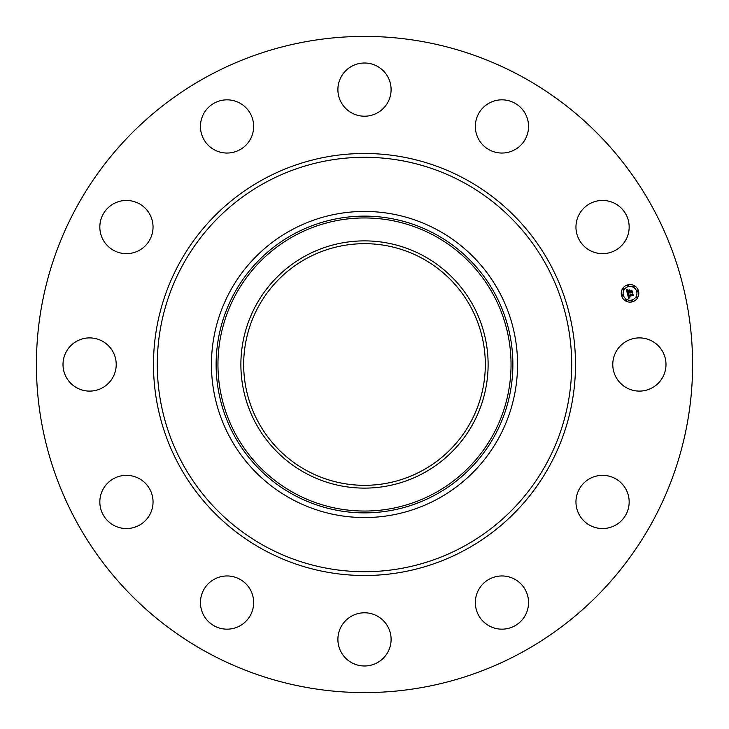 <?xml version="1.0" encoding="UTF-8"?>
<svg xmlns="http://www.w3.org/2000/svg" width="729" height="729" viewBox="0 0 729 729"><rect width="100%" height="100%" fill="white"/><g stroke="black" fill="none" stroke-linecap="round" stroke-linejoin="round"><path stroke-width="1.09" d="M616.041 351.743A26.599 26.599 0 0 1 652.145 341.154A26.599 26.599 0 0 1 662.734 377.257A26.599 26.599 0 0 1 626.639 387.846A26.599 26.599 0 0 1 616.041 351.743M207.2 652.428A328.096 328.096 0 0 1 76.572 207.2A328.096 328.096 0 0 1 521.8 76.572A328.096 328.096 0 0 1 652.428 521.8A328.096 328.096 0 0 1 207.2 652.428M306.572 470.533A120.832 120.832 0 0 1 258.467 306.572A120.832 120.832 0 0 1 422.428 258.467A120.832 120.832 0 0 1 470.533 422.428A120.832 120.832 0 0 1 306.572 470.533M305.232 256.016A123.62 123.62 0 0 0 256.016 423.768A123.62 123.62 0 0 0 423.768 472.984A123.62 123.62 0 0 0 472.984 305.232A123.62 123.62 0 0 0 305.232 256.016M437.874 498.818A153.054 153.054 0 0 1 230.182 291.126A153.054 153.054 0 0 1 437.874 230.182A153.054 153.054 0 0 1 498.818 437.874A153.054 153.054 0 0 1 211.446 364.5A153.054 153.054 0 0 1 437.874 230.182A153.054 153.054 0 0 1 437.874 498.818M140.278 249.774A26.599 26.599 0 0 1 103.718 240.898A26.599 26.599 0 0 1 112.594 204.339A26.599 26.599 0 0 1 149.153 213.214A26.599 26.599 0 0 1 140.278 249.774M501.315 575.965A26.599 26.599 0 0 1 528.543 601.935A26.599 26.599 0 0 1 502.573 629.154A26.599 26.599 0 0 1 475.354 603.193A26.599 26.599 0 0 1 501.315 575.965M227.685 153.035A26.599 26.599 0 0 1 200.457 127.065A26.599 26.599 0 0 1 226.427 99.846A26.599 26.599 0 0 1 253.646 125.807A26.599 26.599 0 0 1 227.685 153.035M377.257 616.041A26.599 26.599 0 0 1 387.846 652.145A26.599 26.599 0 0 1 351.743 662.734A26.599 26.599 0 0 1 341.154 626.639A26.599 26.599 0 0 1 377.257 616.041M351.743 112.959A26.599 26.599 0 0 1 341.154 76.855A26.599 26.599 0 0 1 377.257 66.266A26.599 26.599 0 0 1 387.846 102.361A26.599 26.599 0 0 1 351.743 112.959M249.774 588.722A26.599 26.599 0 0 1 240.898 625.282A26.599 26.599 0 0 1 204.339 616.406A26.599 26.599 0 0 1 213.214 579.847A26.599 26.599 0 0 1 249.774 588.722M479.226 140.278A26.599 26.599 0 0 1 488.102 103.718A26.599 26.599 0 0 1 524.661 112.594A26.599 26.599 0 0 1 515.786 149.153A26.599 26.599 0 0 1 479.226 140.278M153.035 501.315A26.599 26.599 0 0 1 127.065 528.543A26.599 26.599 0 0 1 99.846 502.573A26.599 26.599 0 0 1 125.807 475.354A26.599 26.599 0 0 1 153.035 501.315M575.965 227.685A26.599 26.599 0 0 1 601.935 200.457A26.599 26.599 0 0 1 629.154 226.427A26.599 26.599 0 0 1 603.193 253.646A26.599 26.599 0 0 1 575.965 227.685M112.959 377.257A26.599 26.599 0 0 1 76.855 387.846A26.599 26.599 0 0 1 66.266 351.743A26.599 26.599 0 0 1 102.361 341.154A26.599 26.599 0 0 1 112.959 377.257M588.722 479.226A26.599 26.599 0 0 1 625.282 488.102A26.599 26.599 0 0 1 616.406 524.661A26.599 26.599 0 0 1 579.847 515.786A26.599 26.599 0 0 1 588.722 479.226M632.298 301.833A8.775 8.775 0 0 1 621.545 295.628A8.775 8.775 0 0 1 627.751 284.875A8.775 8.775 0 0 1 638.504 291.081A8.775 8.775 0 0 1 632.298 301.833M628.234 286.67A6.916 6.916 0 0 1 636.709 291.564A6.916 6.916 0 0 1 631.815 300.038A6.916 6.916 0 0 1 623.341 295.145A6.916 6.916 0 0 1 628.234 286.67M627.487 294.033L628.753 294.27L628.316 295.783L632.626 294.197L633.082 295.892L632.508 295.491L628.826 296.484L629.792 297.396L628.544 296.557L629.719 297.614L628.717 298.462L627.487 294.033M627.66 293.732L628.872 294.088L627.66 293.732M628.498 294.571L628.544 295.445L632.271 294.443L632.808 293.669L633.319 295.564L632.763 293.905L628.471 295.582L628.498 294.571M627.396 293.687L626.366 289.841L627.642 290.151L627.368 292.365L629.109 291.901L627.514 292.083L627.478 290.443L627.587 291.964L629.018 291.582L628.088 290.598L629.637 290.178L629.419 291.819L631.642 290.716L632.125 292.529L631.478 292.056L629.892 292.484L630.175 293.022L629.61 292.557L630.029 293.231L629.3 292.639L627.396 293.687M626.512 289.504L627.797 289.96L626.512 289.504M628.143 290.288L629.747 289.86L628.143 290.288M629.437 290.652L629.637 291.418L631.861 290.124L632.435 292.265L631.815 290.352L629.564 291.536L629.437 290.652M622.302 294.871A0.529 0.529 0 0 1 622.958 295.245A0.529 0.529 0 0 1 622.584 295.901A0.529 0.529 0 0 1 621.928 295.518A0.529 0.529 0 0 1 622.302 294.871M627.851 285.258A0.529 0.529 0 0 1 628.507 285.631A0.529 0.529 0 0 1 628.134 286.287A0.529 0.529 0 0 1 627.478 285.914A0.529 0.529 0 0 1 627.851 285.258M623.095 288.912A0.529 0.529 0 0 1 623.742 289.295A0.529 0.529 0 0 1 623.368 289.942A0.529 0.529 0 0 1 622.712 289.568A0.529 0.529 0 0 1 623.095 288.912M637.465 290.807A0.529 0.529 0 0 1 638.121 291.181A0.529 0.529 0 0 1 637.738 291.837A0.529 0.529 0 0 1 637.091 291.463A0.529 0.529 0 0 1 637.465 290.807M633.811 286.041A0.529 0.529 0 0 1 634.458 286.415A0.529 0.529 0 0 1 634.084 287.071A0.529 0.529 0 0 1 633.437 286.697A0.529 0.529 0 0 1 633.811 286.041M632.189 301.451A0.529 0.529 0 0 1 631.542 301.068A0.529 0.529 0 0 1 631.915 300.421A0.529 0.529 0 0 1 632.572 300.795A0.529 0.529 0 0 1 632.189 301.451M626.238 300.667A0.529 0.529 0 0 1 625.582 300.284A0.529 0.529 0 0 1 625.965 299.637A0.529 0.529 0 0 1 626.612 300.011A0.529 0.529 0 0 1 626.238 300.667M636.955 297.787A0.529 0.529 0 0 1 636.308 297.414A0.529 0.529 0 0 1 636.681 296.767A0.529 0.529 0 0 1 637.337 297.14A0.529 0.529 0 0 1 636.955 297.787M434.757 493.105A146.547 146.547 0 0 0 493.105 294.243A146.547 146.547 0 0 0 294.243 235.895A146.547 146.547 0 0 0 235.895 434.757A146.547 146.547 0 0 0 434.757 493.105M435.632 494.709A148.37 148.37 0 0 0 494.709 293.368A148.37 148.37 0 0 0 293.368 234.291A148.37 148.37 0 0 0 234.291 435.632A148.37 148.37 0 0 0 435.632 494.709M463.844 182.66A207.209 207.209 0 0 1 546.34 463.844A207.209 207.209 0 0 1 265.156 546.34A207.209 207.209 0 0 1 182.66 265.156A207.209 207.209 0 0 1 463.844 182.66M465.667 179.325A211.009 211.009 0 0 1 549.675 465.667A211.009 211.009 0 0 1 263.333 549.675A211.009 211.009 0 0 1 179.325 263.333A211.009 211.009 0 0 1 465.667 179.325"/></g></svg>
